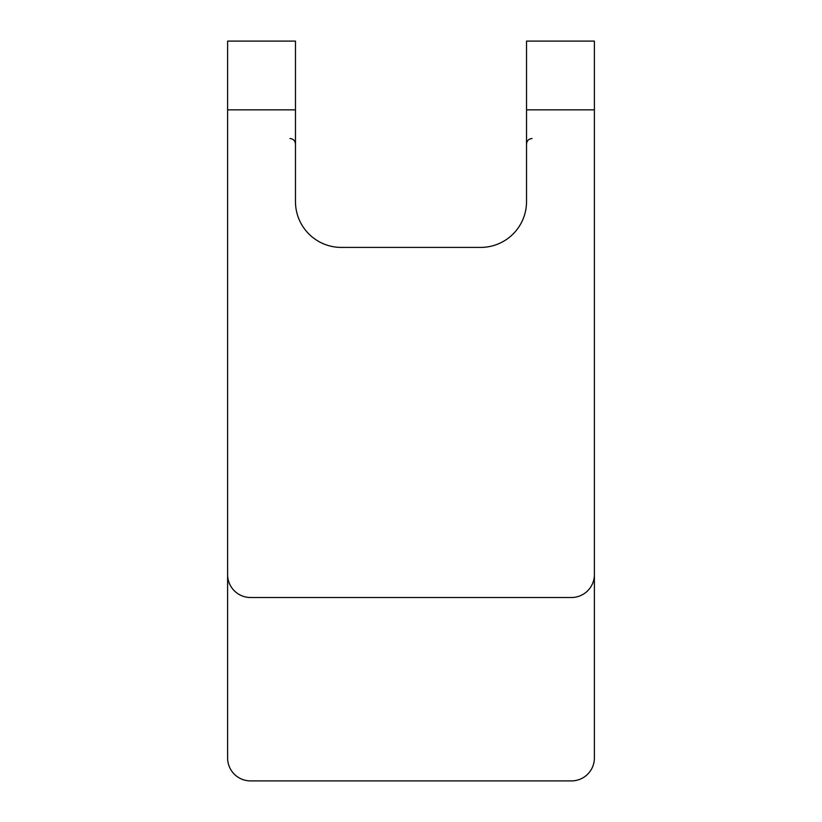 <?xml version="1.0" encoding="UTF-8"?>
<svg xmlns="http://www.w3.org/2000/svg" width="822" height="822" viewBox="0 0 822 822"><rect width="100%" height="100%" fill="white"/><g stroke="black" fill="none" stroke-linecap="round" stroke-linejoin="round"><path stroke-width="1.23" d="M594.388 41.1L594.388 757.976A22.924 22.924 0 0 1 571.465 780.9L250.535 780.9A22.924 22.924 0 0 1 227.612 757.976L227.612 41.1L295.468 41.1L295.468 201.565A45.847 45.847 0 0 0 341.315 247.412L480.685 247.412A45.847 45.847 0 0 0 526.532 201.565L526.532 41.1L594.388 41.1M227.612 574.588A22.924 22.924 0 0 0 250.535 597.512L571.465 597.512A22.924 22.924 0 0 0 594.388 574.588M594.388 109.871L526.532 109.871M295.468 109.871L227.612 109.871M532.039 138.528C528.7 138.856 526.861 140.685 526.532 144.025M289.961 138.528C293.3 138.856 295.139 140.685 295.468 144.025"/></g></svg>
